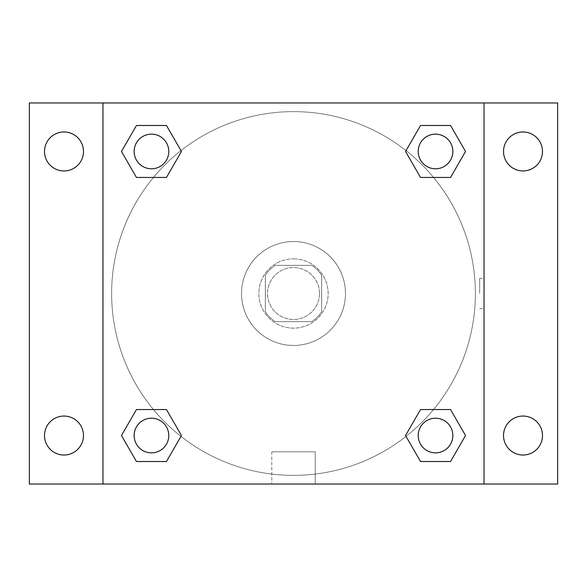 <?xml version="1.0" encoding="UTF-8"?>
<svg xmlns="http://www.w3.org/2000/svg" width="587" height="587" viewBox="0 0 587 587"><rect width="100%" height="100%" fill="white"/><g stroke="black" fill="none" stroke-linecap="round" stroke-linejoin="round"><path stroke-width="0.44" stroke-dasharray="2.94 2.2" d="M319.482 293.5A25.982 25.982 0 0 0 280.513 270.996A25.982 25.982 0 0 0 280.513 316.004A25.982 25.982 0 0 0 319.482 293.5A25.982 25.982 0 0 0 280.513 270.996A25.982 25.982 0 0 0 280.513 316.004A25.982 25.982 0 0 0 319.482 293.5M311.726 321.647L275.274 321.647A33.532 33.532 0 0 1 265.353 311.726L265.353 275.274A33.532 33.532 0 0 1 275.274 265.353L311.726 265.353A33.532 33.532 0 0 1 321.647 275.274L321.647 311.726A33.532 33.532 0 0 1 311.726 321.647L275.274 321.647A33.532 33.532 0 0 1 265.353 311.726L265.353 275.274A33.532 33.532 0 0 1 275.274 265.353L311.726 265.353A33.532 33.532 0 0 1 321.647 275.274L321.647 311.726A33.532 33.532 0 0 1 311.726 321.647M293.5 258.86A34.64 34.64 0 0 1 323.503 310.824A34.64 34.64 0 0 1 263.497 310.824A34.64 34.64 0 0 1 293.5 258.86A34.64 34.64 0 0 0 258.86 293.5A34.64 34.64 0 0 0 293.5 328.14A34.64 34.64 0 0 0 328.14 293.5A34.64 34.64 0 0 0 293.5 258.86M345.464 293.5A51.964 51.964 0 0 0 267.518 248.499A51.964 51.964 0 0 0 267.518 338.501A51.964 51.964 0 0 0 345.464 293.5A51.964 51.964 0 0 0 267.518 248.499A51.964 51.964 0 0 0 267.518 338.501A51.964 51.964 0 0 0 345.464 293.5M63.99 455.02A19.488 19.488 0 0 0 80.867 425.795A19.488 19.488 0 0 0 47.114 425.795A19.488 19.488 0 0 0 63.99 455.02M523.01 455.02A19.488 19.488 0 0 0 539.886 425.795A19.488 19.488 0 0 0 506.133 425.795A19.488 19.488 0 0 0 523.01 455.02M523.01 170.949A19.488 19.488 0 0 0 539.886 141.724A19.488 19.488 0 0 0 506.133 141.724A19.488 19.488 0 0 0 523.01 170.949M63.99 170.949A19.488 19.488 0 0 0 80.867 141.724A19.488 19.488 0 0 0 47.114 141.724A19.488 19.488 0 0 0 63.99 170.949M29.35 102.967L557.65 102.967L557.65 484.033L29.35 484.033L29.35 102.967M102.967 102.967L484.033 102.967L484.033 484.033L102.967 484.033L102.967 102.967L484.033 102.967L484.033 484.033L102.967 484.033L102.967 102.967L102.967 484.033M308.659 102.967L278.341 102.974L308.659 102.967M315.219 484.033L271.781 484.033L315.219 484.033L271.781 484.033L315.219 484.033L315.219 451.814L271.781 451.814L315.219 451.814L271.781 451.814L315.219 451.814L315.219 484.033M475.375 293.5A181.875 181.875 0 0 0 202.566 135.993A181.875 181.875 0 0 0 202.566 451.007A181.875 181.875 0 0 0 475.375 293.5A181.875 181.875 0 0 0 202.566 135.993A181.875 181.875 0 0 0 202.566 451.007A181.875 181.875 0 0 0 475.375 293.5M168.785 435.532A17.324 17.324 0 0 0 142.802 420.534A17.324 17.324 0 0 0 142.802 450.537A17.324 17.324 0 0 0 168.785 435.532A17.324 17.324 0 0 0 142.802 420.534A17.324 17.324 0 0 0 142.802 450.537A17.324 17.324 0 0 0 168.785 435.532A17.324 17.324 0 0 0 142.802 420.534A17.324 17.324 0 0 0 142.802 450.537A17.324 17.324 0 0 0 168.785 435.532M452.856 151.468A17.324 17.324 0 0 0 426.874 136.463A17.324 17.324 0 0 0 426.874 166.466A17.324 17.324 0 0 0 452.856 151.468A17.324 17.324 0 0 0 426.874 136.463A17.324 17.324 0 0 0 426.874 166.466A17.324 17.324 0 0 0 452.856 151.468A17.324 17.324 0 0 0 426.874 136.463A17.324 17.324 0 0 0 426.874 166.466A17.324 17.324 0 0 0 452.856 151.468M168.785 151.468A17.324 17.324 0 0 0 142.802 136.463A17.324 17.324 0 0 0 142.802 166.466A17.324 17.324 0 0 0 168.785 151.468A17.324 17.324 0 0 0 142.802 136.463A17.324 17.324 0 0 0 142.802 166.466A17.324 17.324 0 0 0 168.785 151.468A17.324 17.324 0 0 0 142.802 136.463A17.324 17.324 0 0 0 142.802 166.466A17.324 17.324 0 0 0 168.785 151.468M418.215 435.532A17.324 17.324 0 0 1 444.198 420.534A17.324 17.324 0 0 1 444.198 450.537A17.324 17.324 0 0 1 418.215 435.532A17.324 17.324 0 0 1 444.198 420.534A17.324 17.324 0 0 1 444.198 450.537A17.324 17.324 0 0 1 418.215 435.532M102.967 293.5L102.967 278.341L102.974 293.5M484.033 293.5L484.033 278.341L484.026 293.5M479.667 293.5L479.667 278.341L479.667 293.5M484.033 102.967L484.033 484.033M136.463 461.514L121.465 435.532L136.463 409.55L121.465 435.532L136.463 461.514M166.466 409.55L181.464 435.532L166.466 461.514L181.464 435.532L166.466 409.55M420.534 177.45L405.536 151.468L420.534 125.486L405.536 151.468L420.534 177.45M450.537 125.486L465.535 151.468L450.537 177.45L465.535 151.468L450.537 125.486M136.463 177.45L121.465 151.468L136.463 125.486L121.465 151.468L136.463 177.45M166.466 125.486L181.464 151.468L166.466 177.45L181.464 151.468L166.466 125.486M420.534 461.514L405.536 435.532L420.534 409.55L405.536 435.532L420.534 461.514M450.537 409.55L465.535 435.532L450.537 461.514L465.535 435.532L450.537 409.55M452.856 435.532A17.324 17.324 0 0 0 426.874 420.534A17.324 17.324 0 0 0 426.874 450.537A17.324 17.324 0 0 0 452.856 435.532M479.667 308.659L484.033 308.659M479.667 278.341L484.033 278.341M271.781 451.814L271.781 484.033L271.781 451.814"/><path stroke-width="0.88" d="M29.35 102.967L557.65 102.967L557.65 484.033L29.35 484.033L29.35 102.967M523.01 131.98A19.488 19.488 0 0 1 542.491 151.468A19.488 19.488 0 0 1 523.01 170.949A19.488 19.488 0 0 1 503.521 151.468A19.488 19.488 0 0 1 523.01 131.98M523.01 416.051A19.488 19.488 0 0 1 542.491 435.532A19.488 19.488 0 0 1 523.01 455.02A19.488 19.488 0 0 1 503.521 435.532A19.488 19.488 0 0 1 523.01 416.051M63.99 416.051A19.488 19.488 0 0 1 83.479 435.532A19.488 19.488 0 0 1 63.99 455.02A19.488 19.488 0 0 1 44.509 435.532A19.488 19.488 0 0 1 63.99 416.051M63.99 131.98A19.488 19.488 0 0 1 83.479 151.468A19.488 19.488 0 0 1 63.99 170.949A19.488 19.488 0 0 1 44.509 151.468A19.488 19.488 0 0 1 63.99 131.98M136.463 409.55L166.466 409.55L181.464 435.532L166.466 461.514L136.463 461.514L121.465 435.532L136.463 409.55L166.466 409.55L136.463 409.55M420.534 125.486L450.537 125.486L465.535 151.468L450.537 177.45L420.534 177.45L405.536 151.468L420.534 125.486L450.537 125.486L420.534 125.486M102.967 484.033L102.967 102.967M484.033 102.967L484.033 484.033M136.463 125.486L166.466 125.486L181.464 151.468L166.466 177.45L136.463 177.45L121.465 151.468L136.463 125.486L166.466 125.486L136.463 125.486M420.534 409.55L450.537 409.55L465.535 435.532L450.537 461.514L420.534 461.514L405.536 435.532L420.534 409.55L450.537 409.55L420.534 409.55M450.537 461.514L420.534 461.514L450.537 461.514M452.856 435.532A17.324 17.324 0 0 0 426.874 420.534A17.324 17.324 0 0 0 426.874 450.537A17.324 17.324 0 0 0 452.856 435.532M166.466 461.514L136.463 461.514L166.466 461.514M168.785 435.532A17.324 17.324 0 0 0 142.802 420.534A17.324 17.324 0 0 0 142.802 450.537A17.324 17.324 0 0 0 168.785 435.532M450.537 177.45L420.534 177.45L450.537 177.45M452.856 151.468A17.324 17.324 0 0 0 426.874 136.463A17.324 17.324 0 0 0 426.874 166.466A17.324 17.324 0 0 0 452.856 151.468M166.466 177.45L136.463 177.45L166.466 177.45M168.785 151.468A17.324 17.324 0 0 0 142.802 136.463A17.324 17.324 0 0 0 142.802 166.466A17.324 17.324 0 0 0 168.785 151.468"/></g></svg>
